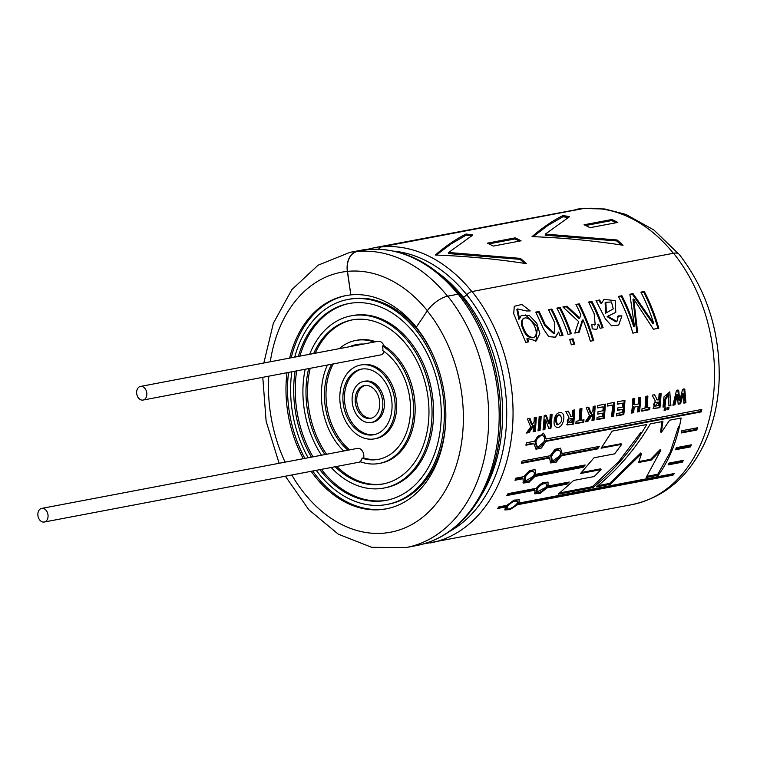 <?xml version="1.0" encoding="UTF-8"?>
<svg xmlns="http://www.w3.org/2000/svg" width="757" height="757" viewBox="0 0 757 757"><rect width="100%" height="100%" fill="white"/><g stroke="black" fill="none" stroke-linecap="round" stroke-linejoin="round"><path stroke-width="1.14" d="M140.509 399.687A6.936 5.034 79.2 0 1 136.639 392.476A6.936 5.034 79.2 0 1 140.452 386.439A6.936 5.034 79.2 0 1 146.688 392.315A6.936 5.034 79.2 0 1 143.035 400.065A6.936 5.034 79.2 0 1 140.509 399.687M41.72 521.649A6.936 5.034 79.2 0 1 37.85 514.438A6.936 5.034 79.2 0 1 41.663 508.411A6.936 5.034 79.2 0 1 47.899 514.277A6.936 5.034 79.2 0 1 44.256 522.037A6.936 5.034 79.2 0 1 41.72 521.649M360.673 461.836A6.936 5.034 79.2 0 1 360.02 462.025L44.256 522.037M362.073 458.174A6.936 5.034 79.2 0 1 360.048 461.609A62.604 45.411 79.2 0 0 379.162 463.464A62.604 45.411 79.2 0 0 413.568 411.543A62.604 45.411 79.2 0 0 382.313 345.968A6.936 5.034 79.2 0 1 382.787 350.633A58.431 42.383 79.2 0 1 410.455 411.931A58.431 42.383 79.2 0 1 378.386 459.357A58.431 42.383 79.2 0 1 362.073 458.174L363.634 457.871A6.936 5.034 79.2 0 0 362.376 451.021A6.936 5.034 79.2 0 0 357.427 448.399L41.663 508.411M384.054 351.513A6.936 5.034 79.2 0 1 380.648 354.919L143.035 400.065M382.313 345.968L383.884 345.675A62.604 45.411 79.2 0 1 415.129 411.24A62.604 45.411 79.2 0 1 380.724 463.161L379.162 463.464M140.452 386.439L378.055 341.293A6.936 5.034 79.2 0 1 383.884 345.675M298.334 356.443A100.17 72.663 79.2 0 1 348.778 303.548A100.17 72.663 79.2 0 1 438.852 388.388A100.17 72.663 79.2 0 1 386.174 500.368A100.17 72.663 79.2 0 1 349.602 494.785A100.17 72.663 79.2 0 1 319.842 469.662M311.43 457.143A100.17 72.663 79.2 0 1 295.098 371.176M294.728 357.124A104.343 75.691 79.2 0 1 347.993 299.45A104.343 75.691 79.2 0 1 441.833 387.83A104.343 75.691 79.2 0 1 386.95 504.465A104.343 75.691 79.2 0 1 348.854 498.655A104.343 75.691 79.2 0 1 316.246 470.343M308.137 457.767A104.343 75.691 79.2 0 1 291.805 371.801M386.959 500.207A100.17 72.663 79.2 0 1 351.163 494.491A100.17 72.663 79.2 0 1 321.413 469.368M312.991 456.85A100.17 72.663 79.2 0 1 296.659 370.873M299.895 356.14A100.17 72.663 79.2 0 1 349.554 303.406M347.993 299.45L349.554 299.157A104.343 75.691 79.2 0 1 433.506 356.027M445.75 420.457A104.343 75.691 79.2 0 1 388.521 504.171L386.95 504.465M313.682 353.528A83.469 60.551 79.2 0 1 351.891 319.956A83.469 60.551 79.2 0 1 426.957 390.65A83.469 60.551 79.2 0 1 383.061 483.96A83.469 60.551 79.2 0 1 352.582 479.313A83.469 60.551 79.2 0 1 335.2 466.747M324.99 454.569A83.469 60.551 79.2 0 1 308.648 368.602M309.651 354.285A87.651 63.579 79.2 0 1 351.116 315.849A87.651 63.579 79.2 0 1 429.938 390.092A87.651 63.579 79.2 0 1 383.837 488.066A87.651 63.579 79.2 0 1 351.835 483.184A87.651 63.579 79.2 0 1 331.169 467.514M321.526 455.231A87.651 63.579 79.2 0 1 305.185 369.255M383.837 483.808A83.469 60.551 79.2 0 1 354.144 479.02A83.469 60.551 79.2 0 1 336.761 466.454M326.551 454.276A83.469 60.551 79.2 0 1 310.209 368.299M315.243 353.226A83.469 60.551 79.2 0 1 352.677 319.814M351.116 315.849L352.677 315.555A87.651 63.579 79.2 0 1 431.499 389.789A87.651 63.579 79.2 0 1 385.398 487.763L383.837 488.066M379.162 459.206A58.431 42.383 79.2 0 1 363.634 457.871M361.515 432.9A33.393 24.224 79.2 0 1 342.874 398.21A33.393 24.224 79.2 0 1 361.24 369.151A33.393 24.224 79.2 0 1 391.265 397.434A33.393 24.224 79.2 0 1 373.712 434.764A33.393 24.224 79.2 0 1 361.515 432.9M360.767 436.77A37.566 27.243 79.2 0 1 339.808 397.737A37.566 27.243 79.2 0 1 360.464 365.054A37.566 27.243 79.2 0 1 394.246 396.867A37.566 27.243 79.2 0 1 374.488 438.861A37.566 27.243 79.2 0 1 360.767 436.77M374.488 434.594A33.393 24.224 79.2 0 1 363.076 432.607A33.393 24.224 79.2 0 1 344.444 398.447A33.393 24.224 79.2 0 1 362.026 369.028M360.464 365.054L362.026 364.76A37.566 27.243 79.2 0 1 395.807 396.573A37.566 27.243 79.2 0 1 376.049 438.558L374.488 438.861M364.495 417.429A16.692 12.112 79.2 0 1 355.175 400.084A16.692 12.112 79.2 0 1 364.354 385.559A16.692 12.112 79.2 0 1 379.371 399.696A16.692 12.112 79.2 0 1 370.589 418.356A16.692 12.112 79.2 0 1 364.495 417.429M363.748 421.299A20.865 15.14 79.2 0 1 352.1 399.611A20.865 15.14 79.2 0 1 363.578 381.452A20.865 15.14 79.2 0 1 382.342 399.128A20.865 15.14 79.2 0 1 371.375 422.463A20.865 15.14 79.2 0 1 363.748 421.299M371.365 418.176A16.692 12.112 79.2 0 1 366.057 417.135A16.692 12.112 79.2 0 1 356.746 400.33A16.692 12.112 79.2 0 1 365.148 385.445M363.578 381.452L365.139 381.159A20.865 15.14 79.2 0 1 383.913 398.835A20.865 15.14 79.2 0 1 372.936 422.16L371.375 422.463M349.611 449.885A58.431 42.383 79.2 0 1 333.269 363.918M351.38 346.356A58.431 42.383 79.2 0 1 357.351 344.416M348.05 450.188A58.431 42.383 79.2 0 1 331.708 364.212M349.819 346.659A58.431 42.383 79.2 0 1 356.566 344.558A58.431 42.383 79.2 0 1 363.615 344.038M343.735 451.002A62.604 45.411 79.2 0 1 327.403 365.035M339.278 348.655A62.604 45.411 79.2 0 1 355.79 340.451A62.604 45.411 79.2 0 1 374.157 342.032M355.79 340.451L357.351 340.158A62.604 45.411 79.2 0 1 375.718 341.738M435.266 255.024C466.17 256.15 496.516 259.017 526.304 263.644A150.018 108.819 79.2 0 0 520.352 258.374L448.627 252.488L472.86 235.02A150.018 108.819 79.2 0 0 466.085 234.027C455.96 239.07 445.693 246.072 435.266 255.024M532.01 236.638C562.915 237.764 593.251 240.641 623.039 245.259A150.018 108.819 79.2 0 0 617.087 239.988L545.362 234.102L569.595 216.634A150.018 108.819 79.2 0 0 562.829 215.641C552.705 220.694 542.428 227.687 532.01 236.638M601.067 469.605L594.169 476.55L573.683 480.44L558.231 494.179L593.053 487.555C614.656 469.86 632.549 448.854 646.743 424.535L612.224 431.102L601.124 448.21L621.771 444.283L614.637 453.85L593.999 457.777L580.515 473.513L601.067 469.605L600.348 468.886L581.499 472.463M696.497 427.942A149.091 108.147 79.2 0 1 696.024 429.474L681.404 432.256M696.818 430.023L681.205 432.985L681.802 430.733L697.509 427.752A150.255 108.989 -100.8 0 1 696.818 430.023L696.024 429.474M682.123 460.578A149.091 108.147 79.2 0 1 681.612 461.41L668.696 463.861M672.736 473.835A149.091 108.147 79.2 0 1 672.377 474.26L516.88 503.812L517.485 504.711L509.981 509.641L504.815 509.925L505.553 506.972L497.548 508.496A150.255 108.989 -100.8 0 0 498.872 506.868L506.878 505.345L514.041 500.112L519.33 499.819L518.81 503.083L674.307 473.532A150.255 108.989 -100.8 0 1 672.982 475.159L517.485 504.711M498.522 507.304L504.947 506.083L505.553 506.972M506.414 507.587L507.294 504.957M534.48 493.309L546.261 487.129L546.942 487.924L540.082 493.46L534.745 493.791L535.01 490.186L534.328 489.391L507.502 494.491M547.387 485.275L548.077 486.051L548.04 482.114L542.618 482.559L536.145 488.322L507.994 493.668A150.255 108.989 -100.8 0 1 506.859 495.542L535.01 490.186M567.343 482.389L566.368 483.307L567.05 484.102L569.217 482.029L548.077 486.051M567.05 484.102L546.942 487.924M566.368 483.307L546.261 487.129M487.328 243.158L515.12 237.868A150.018 108.819 79.2 0 1 521.081 240.802L493.29 246.082A150.018 108.819 79.2 0 0 487.328 243.158M378.869 249.195A5.394 3.709 -95.7 0 1 381.32 246.943L582.833 208.648A17.723 12.178 -95.7 0 1 583.571 208.544L604.824 208.989L625.878 214.411L653.868 229.977L678.31 253.623M590.025 227.696L617.816 222.416A150.018 108.819 79.2 0 0 611.864 219.492L584.063 224.772A150.018 108.819 79.2 0 1 590.025 227.696M690.422 446.904L675.518 449.734L676.351 447.661L691.34 444.813A150.255 108.989 -100.8 0 1 690.422 446.904L689.684 446.223L675.878 448.844M682.294 462.205A150.255 108.989 -100.8 0 0 683.429 460.332L669.15 463.047L668.1 464.893L682.294 462.205L681.612 461.41M522.992 478.717L523.371 482.994L528.812 482.493L534.925 476.446L583.231 467.268L585.18 464.987L535.852 474.365L535.076 469.728L529.588 470.438L523.91 476.626L515.905 478.15A150.255 108.989 -100.8 0 1 514.987 480.241L522.992 478.717L522.245 478.046L515.385 479.351M549.525 458.013L550.689 462.934L556.177 462.139L561.457 455.742L597.614 448.882L599.345 446.403L562.148 453.471L560.473 448.182L555.023 449.289L550.216 455.742L522.065 461.089A150.255 108.989 -100.8 0 1 521.374 463.36L549.525 458.013L548.74 457.465L521.601 462.622M533.922 443.678L536.041 449.204L541.444 448.002L545.863 441.407L701.361 411.865A150.255 108.989 -100.8 0 0 701.805 409.452L546.308 438.994L543.526 433.146L534.376 441.265L526.361 442.788A150.255 108.989 -100.8 0 1 525.916 445.201L533.922 443.678L533.098 443.271L526.03 444.614M529.086 432.55L526.389 433.061L530.704 426.901L527.355 418.905L529.947 418.413L532.266 424.592L534.063 421.914A150.255 108.989 -100.8 0 0 534.3 417.59L536.306 417.211A150.255 108.989 -100.8 0 1 535.142 431.395L533.136 431.774A150.255 108.989 -100.8 0 0 533.78 425.548L529.086 432.55L526.777 432.512M537.99 430.856A150.255 108.989 -100.8 0 0 539.154 416.662L541.16 416.284A150.255 108.989 -100.8 0 1 540.006 430.478L537.99 430.856M543.015 429.9A150.255 108.989 -100.8 0 0 544.179 415.707L546.194 415.328L549.554 423.873A150.255 108.989 -100.8 0 0 550.197 414.571L552.061 414.211A150.255 108.989 -100.8 0 1 550.897 428.405L548.948 428.774L545.778 420.107A150.255 108.989 -100.8 0 1 544.879 429.55L543.015 429.9M554.133 420.949C554.834 415.158 557.124 412.366 560.994 412.574C567.173 414.088 562.252 430.127 556.357 427.156C554.54 426.238 553.793 424.166 554.133 420.949M568.895 417.249L567.125 424.942L573.607 424.09A150.255 108.989 -100.8 0 0 574.771 409.897L572.765 410.275A150.255 108.989 -100.8 0 1 572.406 416.236L571.005 416.35L568.252 411.136L565.858 411.59L568.895 417.249M583.723 422.169L575.831 423.665A150.255 108.989 -100.8 0 0 576.105 421.289L579.048 420.731A150.255 108.989 -100.8 0 0 579.928 408.912L581.934 408.534A150.255 108.989 -100.8 0 1 581.045 420.353L583.988 419.794A150.255 108.989 -100.8 0 1 583.723 422.169L575.888 423.182M587.924 421.365L592.617 414.363A150.255 108.989 -100.8 0 1 591.983 420.599L593.99 420.211A150.255 108.989 -100.8 0 0 595.153 406.026L593.138 406.405A150.255 108.989 -100.8 0 1 592.901 410.729L591.113 413.417L588.795 407.228L586.202 407.73L589.542 415.716L585.227 421.876L587.924 421.365L585.615 421.337M602.761 413.171L597.784 414.117A150.255 108.989 -100.8 0 0 597.983 411.713L602.96 410.767A150.255 108.989 -100.8 0 0 603.215 406.887L597.689 407.938A150.255 108.989 -100.8 0 0 597.812 405.515L605.345 404.087A150.255 108.989 -100.8 0 1 604.19 418.28L596.838 419.671A150.255 108.989 -100.8 0 0 597.112 417.296L602.449 416.284A150.255 108.989 -100.8 0 0 602.761 413.171L597.822 413.682M611.552 416.747A150.255 108.989 -100.8 0 0 612.574 405.109L607.606 406.055A150.255 108.989 -100.8 0 0 607.729 403.632L614.712 402.308A150.255 108.989 -100.8 0 1 613.567 416.369L611.552 416.747M622.055 412.556L616.718 413.568A150.255 108.989 -100.8 0 1 616.444 415.943L623.796 414.552A150.255 108.989 -100.8 0 0 624.951 400.358L617.419 401.797A150.255 108.989 -100.8 0 1 617.296 404.21L622.831 403.159A150.255 108.989 -100.8 0 1 622.566 407.048L617.589 407.985A150.255 108.989 -100.8 0 1 617.39 410.389L622.368 409.442A150.255 108.989 -100.8 0 1 622.055 412.556M638.132 406.386L634.205 407.124A150.255 108.989 -100.8 0 1 633.628 412.679L631.622 413.067A150.255 108.989 -100.8 0 0 632.776 398.873L634.782 398.494A150.255 108.989 -100.8 0 1 634.404 404.73L638.331 403.983A150.255 108.989 -100.8 0 0 638.709 397.747L640.706 397.368A150.255 108.989 -100.8 0 1 639.551 411.553L637.545 411.94A150.255 108.989 -100.8 0 0 638.132 406.386L634.205 407.124M644.983 408.203A150.255 108.989 -100.8 0 0 645.872 396.384L647.878 396.006A150.255 108.989 -100.8 0 1 646.989 407.815L649.922 407.257A150.255 108.989 -100.8 0 1 649.657 409.632L641.775 411.136A150.255 108.989 -100.8 0 0 642.04 408.761L644.983 408.203M655.202 400.841L653.442 408.543L659.924 407.682A150.255 108.989 -100.8 0 0 661.088 393.498L659.082 393.877A150.255 108.989 -100.8 0 1 658.722 399.838L657.322 399.942L654.578 394.728L652.174 395.192L655.202 400.841M670.901 405.601L669.784 391.861L664.003 396.838L662.99 407.105L664.996 406.717L665.725 399.374L668.734 394.425L668.895 405.979L670.901 405.601L668.951 405.497M676.455 390.574L672.916 405.213L674.932 404.834L677.364 394.671L678.168 404.219L680.59 403.755L683.306 393.697L683.864 403.14L685.927 402.743L684.754 388.994L682.559 389.42L679.824 400.425L678.651 390.158L676.455 390.574M667.04 409.821A150.255 108.989 -100.8 0 0 667.343 407.531L668.98 407.219A150.255 108.989 -100.8 0 1 668.668 409.518L667.04 409.821M664.107 410.379A150.255 108.989 -100.8 0 0 664.419 408.089L666.046 407.777A150.255 108.989 -100.8 0 1 665.744 410.067L664.107 410.379M653.632 323.201L633.041 293.621L629.862 294.227L634.442 326.276A150.255 108.989 -100.8 0 0 621.876 295.741L618.422 296.403A150.255 108.989 -100.8 0 1 632.843 333.137L637.621 332.228L633.704 298.987L653.405 329.229L658.76 328.207A150.255 108.989 -100.8 0 0 644.339 291.473L640.895 292.126A150.255 108.989 -100.8 0 1 653.632 323.201L652.856 323.532L632.36 294.199L633.041 293.621M596.024 300.661L605.316 318.811L611.552 325.784L618.696 325.046L621.913 315.868L618.365 315.887L616.889 321.517L607.871 316.218L615.81 312.338L615.214 300.633L603.954 299.346L601.758 303.037L599.459 299.999L596.024 300.661M588.624 302.062L594.169 313.758L595.172 324.706L591.842 324.384L592.211 328.841L596.771 329.446L598.636 324.157A150.255 108.989 -100.8 0 1 600.093 328.283L603.092 327.705A150.255 108.989 -100.8 0 0 591.936 301.437L588.624 302.062M592.863 340.735A149.091 108.147 -100.8 0 0 578.585 304.418L579.266 303.841A150.255 108.989 -100.8 0 1 593.687 340.574L590.356 341.208A150.255 108.989 -100.8 0 0 583.004 319.814L582.265 320.277L578.386 332.626M579.266 303.841L575.935 304.475A150.255 108.989 -100.8 0 1 580.77 314.581L579.748 317.997L567.012 306.169L562.886 306.954L578.632 321.593L574.809 333.08L579.152 332.257L583.004 319.814M573.03 338.814L569.699 339.439A150.255 108.989 -100.8 0 1 571.308 344.832L574.639 344.198A150.255 108.989 -100.8 0 0 573.03 338.814L572.254 339.145A149.091 108.147 79.2 0 1 573.806 344.35M568.043 334.367A150.255 108.989 -100.8 0 0 556.887 308.099L560.208 307.465A150.255 108.989 -100.8 0 1 571.374 333.733L568.043 334.367M558.647 332.02A150.255 108.989 -100.8 0 1 560.01 335.89L563.009 335.323A150.255 108.989 -100.8 0 0 551.853 309.055L548.522 309.679L554.361 322.037L554.417 333.222L545.504 325.132L539.154 311.468L535.824 312.092L543.554 329.087L548.702 336.657L555.468 337.196L558.647 332.02L555.08 337.367M527.582 338.483L536.306 340.858L539.855 333.534L536.817 323.334L529.304 315.451L521.28 315.404L519.548 318.763L517.533 308.941L526.702 310.995L530.25 310.919L521.857 304.465L514.277 306.292L513.719 313.805L525.755 342.401L528.764 341.833A150.255 108.989 -100.8 0 0 527.582 338.483L526.825 338.881A149.091 108.147 79.2 0 1 527.922 341.994M660.842 450.273L646.147 477.468L658.41 475.141C669.68 459.385 677.26 440.347 681.139 418.006L669.623 420.192L661.372 432.446L662.895 421.469L650.329 423.854C636.098 448.172 618.147 469.189 596.497 486.902L610.256 484.291L641.548 453.632L638.624 462.47L651.342 460.057L660.842 450.273L660.095 449.611L650.623 459.329L651.342 460.057M585.634 208.364A17.96 12.33 84.3 0 0 583.543 208.307A17.96 12.33 84.3 0 0 582.795 208.421L381.291 246.706A5.621 3.861 84.3 0 0 378.68 249.185M423.428 543.952L631.934 504.645C663.662 497.709 687.611 477.79 703.783 444.898C713.066 425.358 718.185 403.746 719.15 380.071C720.21 332.219 706.906 290.319 679.228 254.399A17.96 7.315 141.2 0 0 673.569 253.245L472.056 291.54A5.621 2.29 141.2 0 0 466.738 294.814A3.624 1.476 -38.8 0 1 463.303 296.924L462.025 297.16M368.782 249.441A5.621 3.861 84.3 0 0 367.647 249.318A5.621 3.861 84.3 0 0 367.419 249.346L356.973 251.333A17.96 12.33 84.3 0 0 347.349 271.403L350.841 294.889L347.501 271.366A17.723 12.178 -95.7 0 1 357.001 251.561L367.448 249.573A5.394 3.709 -95.7 0 1 367.675 249.545A5.394 3.709 -95.7 0 1 367.911 249.536M350.841 294.889A108.516 78.719 79.2 0 1 385.436 301.655A108.516 78.719 79.2 0 1 416.322 327.175M285.37 476.219L308.818 509.726L338.303 534.177L371.678 547.311L406.102 547.557L416.549 545.57C442.126 540.337 462.83 525.065 478.67 499.762C484.773 489.798 489.647 478.774 493.299 466.7C510.653 411.713 496.554 338.899 459.963 294.539A5.621 2.29 141.2 0 0 458.184 294.18L447.737 296.157A17.96 7.315 141.2 0 0 427.27 310.872L416.236 327.298A108.516 78.719 -100.8 0 1 444.056 437.291A108.516 78.719 -100.8 0 1 386.174 508.865A108.516 78.719 -100.8 0 1 311.146 471.318M350.69 294.918A108.516 78.719 -100.8 0 0 345.656 295.646A108.516 78.719 -100.8 0 0 289.628 358.099M286.979 372.718A108.516 78.719 -100.8 0 0 303.311 458.685M346.432 295.504A108.516 78.719 -100.8 0 0 291.19 357.796M288.54 372.416A108.516 78.719 -100.8 0 0 304.882 458.392M312.707 471.024A108.516 78.719 -100.8 0 0 386.95 508.704M658.41 475.141L657.786 474.27L670.191 452.241L678.575 426.399M662.072 421.043L660.577 431.935L661.372 432.446M598.077 485.616L609.631 483.42L610.256 484.291M609.631 483.42L640.791 452.97L641.548 453.632M650.623 459.329L638.965 461.543M657.786 474.27L646.97 476.323M535.909 341.029L537.508 326.778L525.462 314.95M517.533 308.941L516.87 309.566L518.857 319.312L519.548 318.763M523.702 328.462C521.639 324.214 521.526 320.94 523.38 318.65C530.345 314.051 540.621 333.165 534.158 337.272C529.635 337.896 526.153 334.963 523.702 328.462M534.168 337.281L533.411 337.679C528.906 338.322 525.424 335.408 522.983 328.935C520.93 324.715 520.825 321.47 522.671 319.199M554.417 333.222L553.67 333.619L544.785 325.633L538.473 312.035L539.154 311.468M538.473 312.035L536.032 312.499M562.177 335.483A149.091 108.147 -100.8 0 0 551.172 309.622L551.853 309.055M551.172 309.622L548.73 310.086M570.532 333.894A149.091 108.147 -100.8 0 0 559.527 308.033L560.208 307.465M559.527 308.033L557.095 308.496M572.254 339.145L569.756 339.619M578.585 304.418L576.143 304.882M567.012 306.169L566.331 306.746L579.02 318.479L579.748 317.997M566.331 306.746L563.312 307.314M597.879 324.564L598.636 324.157M602.25 327.866A149.091 108.147 -100.8 0 0 591.255 302.005L591.936 301.437M591.255 302.005L588.832 302.469M616.889 321.517L616.141 321.914L607.133 316.672L607.871 316.218M607.133 316.672L608.95 315.47M599.459 299.999L598.778 300.576L601.067 303.585L601.758 303.037M598.778 300.576L596.384 301.031M617.627 316.322L621.913 315.868M605.827 302.317L605.127 302.876L605.676 313.18L613.255 308.903L611.505 301.977L605.837 302.327L606.404 312.698M621.876 295.741L621.194 296.318A149.091 108.147 -100.8 0 1 633.666 326.617L634.442 326.276M621.194 296.318L618.63 296.801M636.836 332.522L633.003 299.517L633.704 298.987M657.928 328.368A149.091 108.147 -100.8 0 0 643.658 292.051L644.339 291.473M643.658 292.051L641.103 292.533M632.36 294.199L629.956 294.653M665.148 407.947A149.091 108.147 79.2 0 1 664.901 409.736L665.744 410.067M664.901 409.736L664.182 409.868M668.071 407.389A149.091 108.147 79.2 0 1 667.835 409.177L668.668 409.518M667.835 409.177L667.106 409.31M674.932 404.834L674.09 404.522L676.512 394.435L677.364 394.671M678.14 403.755L680.59 403.755M679.748 403.443L682.454 393.46L683.306 393.697M683.845 402.667L685.927 402.743M685.085 402.431L683.902 388.795M677.799 389.959L678.982 400.141L679.824 400.425M674.09 404.522L673.049 404.721M664.996 406.717L664.154 406.405L664.883 399.062L667.892 394.208M664.154 406.405L663.047 406.623M653.073 408.335L659.924 407.682M658.543 402.109L654.36 402.686L653.499 404.758L654.909 406.14L658.193 405.686A150.255 108.989 79.2 0 0 658.543 402.109L654.9 406.149M660.218 393.659A149.091 108.147 79.2 0 1 659.082 407.37M649.033 407.427A149.091 108.147 79.2 0 1 648.815 409.329L649.657 409.632M648.815 409.329L641.832 410.654M647.008 396.166A149.091 108.147 79.2 0 1 646.147 407.521L646.989 407.815M639.845 397.529A149.091 108.147 79.2 0 1 638.709 411.24L639.551 411.553M638.709 411.24L637.602 411.458M633.921 398.655A149.091 108.147 79.2 0 1 633.562 404.475L634.404 404.73M633.363 406.859A149.091 108.147 79.2 0 1 632.786 412.366L633.628 412.679M632.786 412.366L631.679 412.584M624.09 400.529A149.091 108.147 79.2 0 1 622.954 414.24L623.796 414.552M622.954 414.24L616.501 415.461M617.324 403.831L622.831 403.159M617.428 409.953L622.368 409.442M613.842 402.469A149.091 108.147 79.2 0 1 612.725 416.057L613.567 416.369M607.634 405.667L612.574 405.109M612.725 416.057L611.609 416.265M604.483 404.247A149.091 108.147 79.2 0 1 603.348 417.968L604.19 418.28M603.348 417.968L596.894 419.189M597.708 407.55L603.215 406.887M594.283 406.187A149.091 108.147 79.2 0 1 593.147 419.898L593.99 420.211M593.147 419.898L592.04 420.116M587.943 407.029L590.261 413.161L591.113 413.417M587.082 421.053L591.775 414.098L592.617 414.363M581.073 408.704A149.091 108.147 79.2 0 1 580.203 420.059L581.045 420.353M583.098 419.955A149.091 108.147 79.2 0 1 582.881 421.857M566.756 424.734L573.607 424.09M572.226 418.507L568.043 419.085L567.182 421.147L568.602 422.548L571.876 422.094A150.255 108.989 79.2 0 0 572.226 418.507L568.602 422.557M573.901 410.067A149.091 108.147 79.2 0 1 572.765 423.778M556.215 420.504C556.49 416.975 557.786 415.167 560.085 415.063C562.829 419.492 561.978 422.728 557.512 424.791L556.215 420.504M557.512 424.791L556.66 424.488L555.364 420.249C555.647 416.728 556.944 414.931 559.243 414.845L560.095 415.054M545.778 420.107L544.926 419.87A149.091 108.147 79.2 0 1 544.046 429.238L544.879 429.55M551.191 414.382A149.091 108.147 79.2 0 1 550.065 428.093L550.897 428.405M550.065 428.093L548.797 428.33M545.343 415.129L548.711 423.598L549.554 423.873M544.046 429.238L543.072 429.418M540.299 416.445A149.091 108.147 79.2 0 1 539.164 430.165L540.006 430.478M539.164 430.165L538.047 430.373M528.244 432.238L532.937 425.283L533.78 425.548M535.436 417.372A149.091 108.147 79.2 0 1 534.3 431.083L535.142 431.395M534.3 431.083L533.193 431.291M529.096 418.214L531.414 424.346L532.266 424.592M700.868 409.622A149.091 108.147 79.2 0 1 700.528 411.458L701.361 411.865M544.785 434.821L545.475 438.606L546.308 438.994M535.634 448.939L545.031 441L545.863 441.407M535.842 442.154C537.243 437.414 539.486 435.218 542.58 435.568C547.699 437.149 541.577 449.516 537.319 446.942L535.842 442.154M537.309 446.952L536.476 446.507L535.019 441.757C536.42 437.035 538.672 434.859 541.757 435.209L542.589 435.559M700.528 411.458L545.031 441M550.311 462.593L560.672 455.194L596.819 448.333L598.002 446.658M596.819 448.333L597.614 448.882M561.353 452.941L562.148 453.471M561.457 455.742L560.672 455.194M551.569 456.556C553.604 451.806 556.13 449.762 559.158 450.424C563.634 452.516 555.704 463.814 552.26 460.862L551.569 456.556M552.25 460.881L551.456 460.294L550.774 456.017C552.818 451.276 555.345 449.251 558.363 449.932L559.168 450.424M583.231 467.268L582.483 466.596L583.619 465.281M535.095 473.702L535.852 474.365M523.04 482.578L534.187 475.775L534.925 476.446M525.15 477.355C527.828 472.737 530.6 470.873 533.458 471.762C537.205 474.109 527.79 484.187 525.197 481.13L525.15 477.355M524.45 480.421L524.402 476.683C527.09 472.084 529.862 470.229 532.71 471.128L533.458 471.753M582.483 466.596L534.187 475.775M537.271 488.937C540.583 484.603 543.554 482.928 546.166 483.912C549.185 486.306 538.587 495.069 536.789 492.154L537.271 488.937M536.77 492.164L536.098 491.34L536.59 488.151C539.911 483.837 542.873 482.171 545.475 483.155L546.176 483.912M672.377 474.26L672.982 475.159M518.195 502.194L518.81 503.083M507.909 505.846C511.789 501.919 514.902 500.434 517.258 501.38C519.614 503.613 508.117 511.098 507.01 508.505L507.909 505.846M690.214 445.031A149.091 108.147 79.2 0 1 689.684 446.223M559.811 492.892L592.428 486.685L593.053 487.555M592.428 486.685L618.677 461.581L640.734 432.512M601.692 447.406L620.977 443.744L621.771 444.283M568.11 217.505A148.864 107.986 -100.8 0 0 562.858 216.786L562.829 215.641M562.858 216.786L547.822 225.539L533.042 236.676M621.346 245.003A148.864 107.986 -100.8 0 0 616.709 240.944L617.087 239.988M616.709 240.944L545.163 235.172L545.362 234.102M524.61 263.389A148.864 107.986 -100.8 0 0 519.964 259.329L520.352 258.374M519.964 259.329L448.418 253.557L448.627 252.488M471.374 235.891A148.864 107.986 -100.8 0 0 466.123 235.172L466.085 234.027M466.123 235.172L451.087 243.924L436.306 255.062M519.425 241.114A148.864 107.986 -100.8 0 0 514.94 238.957L515.12 237.868M488.927 243.896L514.94 238.957M585.672 225.51L611.675 220.571L611.864 219.492M616.16 222.738A148.864 107.986 -100.8 0 0 611.675 220.571M582.833 208.648A150.018 108.819 79.2 0 1 673.361 253.283M381.32 246.943A150.018 108.819 79.2 0 1 471.857 291.587M381.291 246.706A150.255 108.989 -100.8 0 0 374.327 247.719L583.543 208.307M430.421 542.939A150.255 108.989 -100.8 0 0 510.568 443.839A150.255 108.989 -100.8 0 0 472.056 291.54M582.795 208.421A150.255 108.989 -100.8 0 0 575.831 209.424M631.934 504.645A150.255 108.989 -100.8 0 0 712.082 405.553A150.255 108.989 -100.8 0 0 673.569 253.245M394.529 251.21A146.423 106.217 79.2 0 1 466.785 294.757M437.991 272.766A143.858 104.352 79.2 0 1 463.104 296.962M367.448 249.573A150.018 108.819 79.2 0 1 457.976 294.218M357.001 251.561A150.018 108.819 79.2 0 1 447.538 296.205M347.501 271.366A132.295 95.969 79.2 0 1 427.355 310.748M449.554 531.433A146.498 106.264 -100.8 0 0 466.738 294.814M481.007 495.797A144.085 104.513 -100.8 0 0 463.303 296.924M374.327 247.719L367.438 249.337A150.255 108.989 -100.8 0 0 360.446 250.349L367.647 249.318M416.549 545.57A150.255 108.989 -100.8 0 0 496.696 446.479A150.255 108.989 -100.8 0 0 458.184 294.18M356.973 251.333A150.255 108.989 -100.8 0 0 349.999 252.336L360.446 250.349M406.102 547.557A150.255 108.989 -100.8 0 0 486.249 448.466A150.255 108.989 -100.8 0 0 447.737 296.157M347.349 271.403A132.295 95.969 -100.8 0 0 270.287 361.77M268.773 376.172A132.295 95.969 -100.8 0 0 285.105 462.149M291.805 474.989A132.295 95.969 -100.8 0 0 435.71 504.342A132.295 95.969 -100.8 0 0 427.27 310.872M367.675 249.545C402.033 247.123 432.73 262.168 459.773 294.681M349.999 252.336L318.072 265.196L291.833 289.657L273.372 323.22L263.852 362.991M262.774 377.317L266.133 421.214L279.106 463.284M535.54 341.208L536.297 340.849M523.371 318.64L522.671 319.189M554.711 337.556L555.468 337.196M594.415 325.103L595.163 324.696M615.081 312.802L615.801 312.348M612.555 309.395L613.265 308.913M667.882 394.208L668.734 394.425M656.47 399.696L657.322 399.942M570.153 416.095L571.005 416.341M525.178 481.149L524.44 480.44M517.268 501.38L516.634 500.528M506.991 508.515L506.395 507.597"/></g></svg>
